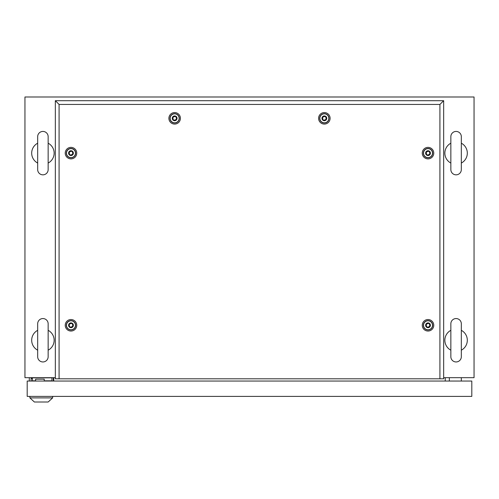 <?xml version="1.0" encoding="UTF-8"?>
<svg xmlns="http://www.w3.org/2000/svg" width="499" height="499" viewBox="0 0 499 499"><rect width="100%" height="100%" fill="white"/><g stroke="black" fill="none" stroke-linecap="round" stroke-linejoin="round"><path stroke-width="0.75" d="M55.339 377.681L24.95 377.681L24.95 96.993L474.05 96.993L474.05 377.681L443.661 377.681M53.767 381.049L53.767 377.681M445.233 381.049L445.233 377.681M42.914 318.555A5.24 5.24 0 0 0 37.675 323.795L37.675 356.716A5.24 5.24 0 0 0 42.914 361.956A5.24 5.24 0 0 0 48.154 356.716L48.154 323.795A5.24 5.24 0 0 0 42.914 318.555M48.154 330.326A11.228 11.228 0 0 1 48.154 350.186M37.675 350.186A11.228 11.228 0 0 1 37.675 330.326M42.914 131.43A5.24 5.24 0 0 0 37.675 136.67L37.675 169.591A5.24 5.24 0 0 0 42.914 174.831A5.24 5.24 0 0 0 48.154 169.591L48.154 136.67A5.24 5.24 0 0 0 42.914 131.43M48.154 143.201A11.228 11.228 0 0 1 48.154 163.061M37.675 163.061A11.228 11.228 0 0 1 37.675 143.201M456.086 131.43A5.24 5.24 0 0 0 450.846 136.67L450.846 169.591A5.24 5.24 0 0 0 456.086 174.831A5.24 5.24 0 0 0 461.326 169.591L461.326 136.67A5.24 5.24 0 0 0 456.086 131.43M461.326 136.67L461.326 143.201A11.228 11.228 0 0 1 461.326 163.061L461.326 169.591M450.846 169.591L450.846 163.061A11.228 11.228 0 0 1 450.846 143.201M456.086 318.555A5.24 5.24 0 0 0 450.846 323.795L450.846 356.716A5.24 5.24 0 0 0 456.086 361.956A5.24 5.24 0 0 0 461.326 356.716L461.326 323.795A5.24 5.24 0 0 0 456.086 318.555M461.326 323.795L461.326 330.326A11.228 11.228 0 0 1 461.326 350.186L461.326 356.716M450.846 350.186A11.228 11.228 0 0 1 450.846 330.326M449.349 381.049L449.349 377.681M461.326 381.049L461.326 377.681M31.088 381.049L31.088 378.429L32.398 378.429M44.224 381.049L44.224 379.178L35.616 379.178L35.616 381.049M53.243 377.681L53.243 381.049M29.291 377.681L29.291 381.049M27.196 381.049L27.196 396.393L471.805 396.393L471.805 381.049L27.196 381.049M39.92 377.681L40.3 377.799M44.031 377.799L44.411 377.681M51.933 381.049L51.933 377.83L32.398 377.83L32.398 380.824L35.616 380.824M44.224 380.824L51.933 380.824M44.224 380.899L46.02 380.899M29.89 397.89L52.645 397.89L48.154 402.007L34.381 402.007L29.89 397.89L29.89 396.393M52.645 397.89L52.645 396.393M70.983 331.043A5.757 5.757 0 0 1 65.226 325.286A5.757 5.757 0 0 1 70.983 319.528A5.757 5.757 0 0 1 76.74 325.286A5.757 5.757 0 0 1 70.983 331.043M70.983 329.939A4.653 4.653 0 0 1 66.33 325.286A4.653 4.653 0 0 1 70.983 320.632A4.653 4.653 0 0 1 75.636 325.286A4.653 4.653 0 0 1 70.983 329.939M70.983 158.888A5.757 5.757 0 0 1 65.226 153.131A5.757 5.757 0 0 1 70.983 147.373A5.757 5.757 0 0 1 76.74 153.131A5.757 5.757 0 0 1 70.983 158.888M70.983 157.784A4.653 4.653 0 0 1 66.33 153.131A4.653 4.653 0 0 1 70.983 148.477A4.653 4.653 0 0 1 75.636 153.131A4.653 4.653 0 0 1 70.983 157.784M174.65 124.083A5.757 5.757 0 0 1 168.893 118.325A5.757 5.757 0 0 1 174.65 112.568A5.757 5.757 0 0 1 180.407 118.325A5.757 5.757 0 0 1 174.65 124.083M174.65 122.979A4.653 4.653 0 0 1 169.997 118.325A4.653 4.653 0 0 1 174.65 113.672A4.653 4.653 0 0 1 179.303 118.325A4.653 4.653 0 0 1 174.65 122.979M324.35 124.083A5.757 5.757 0 0 1 318.593 118.325A5.757 5.757 0 0 1 324.35 112.568A5.757 5.757 0 0 1 330.107 118.325A5.757 5.757 0 0 1 324.35 124.083M324.35 122.979A4.653 4.653 0 0 1 319.697 118.325A4.653 4.653 0 0 1 324.35 113.672A4.653 4.653 0 0 1 329.003 118.325A4.653 4.653 0 0 1 324.35 122.979M428.017 158.888A5.757 5.757 0 0 1 422.26 153.131A5.757 5.757 0 0 1 428.017 147.373A5.757 5.757 0 0 1 433.774 153.131A5.757 5.757 0 0 1 428.017 158.888M428.017 157.784A4.653 4.653 0 0 1 423.364 153.131A4.653 4.653 0 0 1 428.017 148.477A4.653 4.653 0 0 1 432.67 153.131A4.653 4.653 0 0 1 428.017 157.784M428.017 331.043A5.757 5.757 0 0 1 422.26 325.286A5.757 5.757 0 0 1 428.017 319.528A5.757 5.757 0 0 1 433.774 325.286A5.757 5.757 0 0 1 428.017 331.043M428.017 329.939A4.653 4.653 0 0 1 423.364 325.286A4.653 4.653 0 0 1 428.017 320.632A4.653 4.653 0 0 1 432.67 325.286A4.653 4.653 0 0 1 428.017 329.939M439.918 378.803L439.918 104.441L59.082 104.441L59.082 378.803L443.661 378.803L443.661 100.698L55.339 100.698L55.339 378.803L59.082 378.803M439.918 104.441L443.661 100.698M59.082 104.441L55.339 100.698M426.969 327.101C429.739 327.088 430.437 325.878 429.065 323.471C426.296 323.483 425.597 324.693 426.969 327.101M428.017 322.89A2.395 2.395 0 0 1 430.412 325.286A2.395 2.395 0 0 1 428.017 327.681A2.395 2.395 0 0 1 425.622 325.286A2.395 2.395 0 0 1 428.017 322.89M428.017 320.795A4.491 4.491 0 0 1 432.508 325.286A4.491 4.491 0 0 1 428.017 329.777A4.491 4.491 0 0 1 423.526 325.286A4.491 4.491 0 0 1 428.017 320.795M426.969 154.946C429.739 154.933 430.437 153.723 429.065 151.316C426.296 151.328 425.597 152.538 426.969 154.946M428.017 150.735A2.395 2.395 0 0 1 430.412 153.131A2.395 2.395 0 0 1 428.017 155.526A2.395 2.395 0 0 1 425.622 153.131A2.395 2.395 0 0 1 428.017 150.735M428.017 148.64A4.491 4.491 0 0 1 432.508 153.131A4.491 4.491 0 0 1 428.017 157.622A4.491 4.491 0 0 1 423.526 153.131A4.491 4.491 0 0 1 428.017 148.64M323.302 120.14C326.072 120.128 326.77 118.918 325.398 116.51C322.628 116.523 321.93 117.733 323.302 120.14M324.35 115.93A2.395 2.395 0 0 1 326.745 118.325A2.395 2.395 0 0 1 324.35 120.721A2.395 2.395 0 0 1 321.955 118.325A2.395 2.395 0 0 1 324.35 115.93M324.35 113.834A4.491 4.491 0 0 1 328.841 118.325A4.491 4.491 0 0 1 324.35 122.816A4.491 4.491 0 0 1 319.859 118.325A4.491 4.491 0 0 1 324.35 113.834M173.602 120.14C176.372 120.128 177.07 118.918 175.698 116.51C172.928 116.523 172.23 117.733 173.602 120.14M174.65 115.93A2.395 2.395 0 0 1 177.045 118.325A2.395 2.395 0 0 1 174.65 120.721A2.395 2.395 0 0 1 172.255 118.325A2.395 2.395 0 0 1 174.65 115.93M174.65 113.834A4.491 4.491 0 0 1 179.141 118.325A4.491 4.491 0 0 1 174.65 122.816A4.491 4.491 0 0 1 170.159 118.325A4.491 4.491 0 0 1 174.65 113.834M69.935 154.946C72.704 154.933 73.403 153.723 72.031 151.316C69.261 151.328 68.563 152.538 69.935 154.946M70.983 150.735A2.395 2.395 0 0 1 73.378 153.131A2.395 2.395 0 0 1 70.983 155.526A2.395 2.395 0 0 1 68.588 153.131A2.395 2.395 0 0 1 70.983 150.735M70.983 148.64A4.491 4.491 0 0 1 75.474 153.131A4.491 4.491 0 0 1 70.983 157.622A4.491 4.491 0 0 1 66.492 153.131A4.491 4.491 0 0 1 70.983 148.64M69.935 327.101C72.704 327.088 73.403 325.878 72.031 323.471C69.261 323.483 68.563 324.693 69.935 327.101M70.983 322.89A2.395 2.395 0 0 1 73.378 325.286A2.395 2.395 0 0 1 70.983 327.681A2.395 2.395 0 0 1 68.588 325.286A2.395 2.395 0 0 1 70.983 322.89M70.983 320.795A4.491 4.491 0 0 1 75.474 325.286A4.491 4.491 0 0 1 70.983 329.777A4.491 4.491 0 0 1 66.492 325.286A4.491 4.491 0 0 1 70.983 320.795"/></g></svg>
